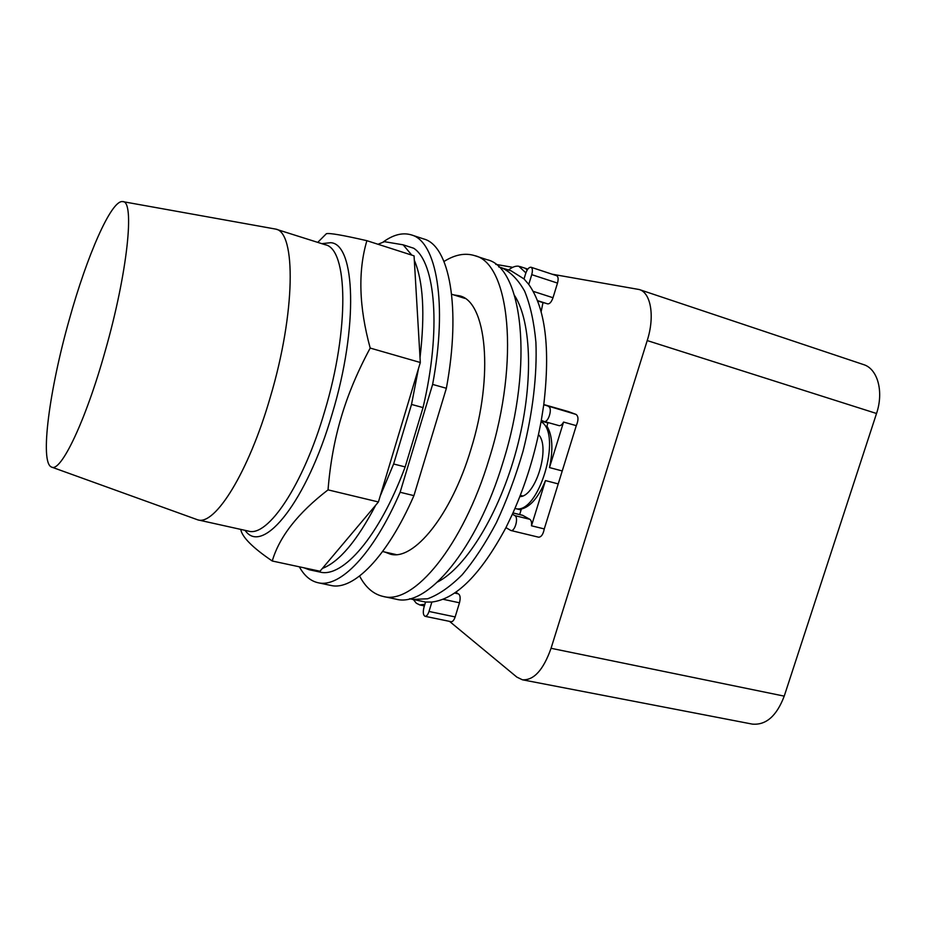 <?xml version="1.0" encoding="UTF-8"?>
<svg xmlns="http://www.w3.org/2000/svg" width="926" height="926" viewBox="0 0 926 926"><rect width="100%" height="100%" fill="white"/><g stroke="black" fill="none" stroke-linecap="round" stroke-linejoin="round"><path stroke-width="1.39" d="M105.078 351.452C85.366 421.874 60.618 472.839 51.532 467.051C39.505 462.769 49.587 388.874 69.346 319.343C86.847 256.178 111.294 199.703 122.66 201.602C134.976 200.178 127.684 272.568 105.078 351.452M122.927 201.648L275.74 229.104C296.065 232.09 295.591 312.479 270.323 397.08C248.596 472.457 215.017 525.736 197.817 519.868L51.706 467.121M317.734 242.381L326.357 233.722C329.286 232.831 342.794 235.158 366.881 240.691C357.876 271.168 358.975 306.969 370.192 348.072C357.436 371.835 347.794 394.881 341.243 417.198C334.564 439.491 330.154 463.706 328.035 489.866C297.952 513.004 279.363 536.721 272.256 561.006C252.648 547.683 242.126 537.138 240.714 529.383M322.387 568.414L375.701 505.202C357.008 540.853 339.229 561.932 322.387 568.414L320.002 571.238L272.256 561.006M375.701 505.202L378.421 501.961L328.035 489.866M378.421 501.961L420.311 362.506L370.192 348.072M420.311 362.506L414.061 255.854L366.881 240.691M314.84 570.127L309.261 569.768L303.832 567.777M393.631 463.995L411.526 404.442L423.032 407.59L405.16 466.912L393.631 463.995L380.239 495.931M418.471 368.629L411.526 404.442M414.327 260.241C423.24 281.249 425.138 313.694 420.022 357.575M423.032 407.59C441.482 329.957 435.451 262.185 413.69 248.237L403.157 244.823L411.792 255.125M403.157 244.823L384.44 241.686L378.005 244.267M405.16 466.912C379.359 536.605 342.643 578.218 319.968 572.06L309.261 569.768M400.125 492.262L432.627 384.417L446.367 388.283L413.922 495.641L400.125 492.262C373.352 554.315 339.819 588.137 318.15 582.755C310.523 581.053 304.26 575.74 299.353 566.816M383.005 242.126C393.226 234.672 402.683 232.264 411.375 234.903C436.308 241.269 447.895 302.976 432.627 384.417M413.922 495.641C387.033 557.359 353.072 590.927 330.941 585.452L318.15 582.755M411.375 234.903L423.795 238.977C449.237 245.517 461.403 307.166 446.367 388.283M413.482 599.689L416.295 603.196L419.767 604.944L424.895 604.261M522.403 679.788L752.259 724.097C765.987 725.359 776.648 716.041 784.229 696.132L876.528 413.494C883.994 391.548 877.605 368.756 863.553 364.589L639.31 289.549C650.955 292.847 654.96 316.623 647.216 340.571L551.051 648.293C543.365 669.996 533.816 680.494 522.403 679.788L516.847 677.103L449.515 621.369M521.095 509.96L514.949 508.432C538.087 516.43 563.031 433.958 541.062 421.677M538.481 434.618C550.866 446.714 535.622 497.158 519.833 496.591M548.053 422.557L546.942 426.122C552.509 435.521 553.354 449.341 549.488 467.572L562.244 470.952L558.228 483.904L545.472 480.582C538.527 497.285 530.494 506.765 521.373 509.034L519.671 514.555M424.409 605.87L423.437 605.708M495.734 264.361L512.703 267.325M552.058 274.189L639.31 289.549M525.875 272.869L518.791 266.237C515.666 265.762 512.275 267.012 508.594 270.01M537.555 300.881L542.983 302.617L541.12 311.807M527.693 269.292L526.014 268.991L527.183 270.056M568.448 411.595L576.088 414.431C578.53 416.399 578.6 420.138 576.285 425.647L562.244 470.952M576.285 425.647L563.564 422.071C562.094 424.721 560.577 425.914 559.038 425.636L544.291 421.492M549.488 467.572L563.564 422.071M512.981 512.9L522.577 515.273L529.88 519.324C531.281 520.308 531.813 522.472 531.478 525.794L545.472 480.582M531.478 525.794L544.268 528.92C543.215 534.314 541.328 537.068 538.608 537.196L510.851 530.494L505.932 527.635L512.391 514.208L514.891 515.632C518.849 517.437 514.925 531.883 510.851 530.494M558.228 483.904L544.268 528.92M423.448 605.72L424.247 606.391M458.289 593.844L454.539 593.034L458.289 593.844C460.257 594.943 460.65 597.93 459.481 602.791L455.152 616.924C454.041 620.177 452.698 621.774 451.147 621.705L425.069 616.311C423.159 615.2 422.788 612.179 423.992 607.236L425.566 602.05L431.875 602.039L429.004 611.461C427.893 614.748 426.585 616.369 425.069 616.311M455.893 592.096L458.115 593.809M530.992 267.232C532.554 268.146 532.797 270.623 531.744 274.652L528.758 284.421L524.023 278.934L525.655 273.552C527.195 269.211 528.977 267.105 530.992 267.232L556.653 275.705C558.262 276.631 558.552 279.096 557.498 283.09L553.007 297.732C551.479 301.98 549.697 304.029 547.66 303.878L537.45 300.614M545.356 303.138L542.983 302.617M453.694 294.885L459.516 295.822C486.335 301.309 494.252 375.053 470.952 449.272C451.205 515.562 413.586 561.098 390.297 554.142L384.695 552M548.505 406.549C552.891 407.776 548.377 423.066 544.106 421.457L541.305 420.335L543.759 404.766L576.088 414.431M443.994 261.491C454.863 254.65 465.037 252.694 474.529 255.599C509.277 262.822 520.435 359.577 489.298 458.451C462.965 546.433 413.366 605.245 383.179 596.448C373.467 594.249 365.596 587.454 359.589 576.053M543.759 404.766C550.414 348.083 545.414 307.964 528.758 284.421M512.391 514.208C525.621 484.842 535.251 453.555 541.305 420.335M431.875 602.039C456.171 599.087 480.849 574.282 505.932 527.635M409.651 598.74L425.566 602.05M524.023 278.934L511.071 270.809L498.697 266.908M474.529 255.599L486.949 259.674C522.299 267.116 534.152 363.675 503.061 462.074C476.797 549.627 426.724 608.035 395.981 599.145L383.179 596.448M412.406 599.458L427.615 598.775C438.658 594.747 450.152 586.771 462.097 574.861C474.043 560.728 485.49 543.319 496.429 522.611C506.777 500.387 515.655 476.577 523.051 451.159C532.809 412.683 537.219 374.636 535.911 342.319C534.047 322.028 530.297 305.001 524.66 291.215C518.109 279.571 510.342 271.712 501.336 267.637M437.709 581.922C466.056 567.441 499.357 513.664 516.523 449.573C533.758 385.494 531.871 322.26 514.567 295.521M275.74 229.104L325.188 244.73C347.759 248.504 349.796 328.348 324.644 411.433C303.103 485.49 267.73 537.381 248.446 531.107L197.817 519.868M244.904 530.32L245.922 531.466C263.609 554.373 306.703 501.614 332.202 413.795C358.698 326.531 355.26 243.723 330.651 242.693L321.797 243.665M647.216 340.571L876.528 413.494M551.051 648.293L784.229 696.132M557.498 283.09L531.744 274.652M529.88 519.324L514.891 515.632M455.152 616.924L429.004 611.461M459.481 602.791L442.929 599.249M523.005 515.446L512.958 512.958M568.703 411.676L543.793 404.546L568.576 411.63M553.007 297.732L533.144 291.331M451.656 294.248L464.864 298.38M382.612 551.537L396.12 554.57M547.926 422.95L541.178 421.064M423.691 605.766L419.767 604.944M527.808 269.119L519.88 266.514M559.038 425.636L544.106 421.457M522.577 495.931L520.308 495.352"/></g></svg>
